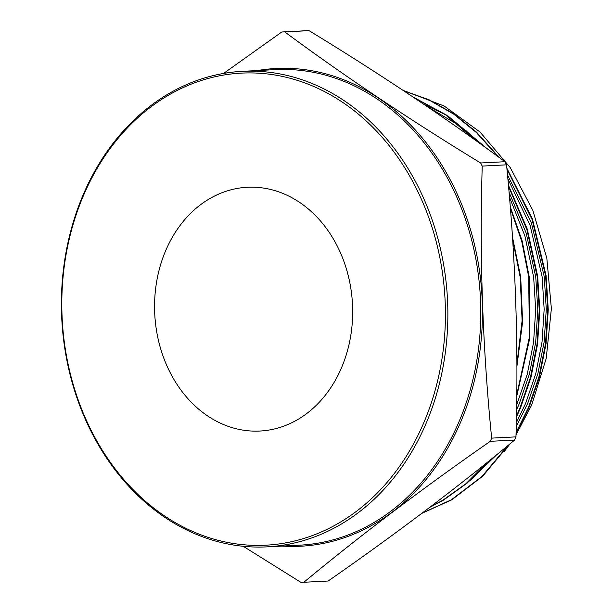 <?xml version="1.0" encoding="UTF-8"?>
<svg xmlns="http://www.w3.org/2000/svg" width="613" height="613" viewBox="0 0 613 613"><rect width="100%" height="100%" fill="white"/><g stroke="black" fill="none" stroke-linecap="round" stroke-linejoin="round"><path stroke-width="0.92" d="M165.794 250.388A122.041 98.984 -93 0 0 170.59 373.44A122.041 98.984 -93 0 0 259.92 431.039A122.041 98.984 -93 0 0 341.441 367.923A122.041 98.984 -93 0 0 336.644 244.871A122.041 98.984 -93 0 0 247.315 187.272A122.041 98.984 -93 0 0 165.794 250.388A122.041 98.984 -93 0 0 170.59 373.44A122.041 98.984 -93 0 0 259.92 431.039A122.041 98.984 -93 0 0 341.441 367.923A122.041 98.984 -93 0 0 336.644 244.871A122.041 98.984 -93 0 0 247.315 187.272A122.041 98.984 -93 0 0 165.794 250.388M516.016 434.839L531.64 405.124L546.206 358.498L551.378 308.661L546.834 258.265L532.835 210.336L510.246 167.594L479.979 131.979L444.218 106.049L404.58 90.87M504.353 451.39L509.962 443.881M423.683 422.955A236.342 191.685 -93 0 0 342.345 102.141A236.342 191.685 -93 0 0 83.552 195.355A236.342 191.685 -93 0 0 164.889 516.169A236.342 191.685 -93 0 0 423.683 422.955M83.314 194.467A238.082 193.103 87 0 1 242.342 71.338A238.082 193.103 87 0 1 416.602 183.693A238.082 193.103 87 0 1 425.951 423.744A238.082 193.103 87 0 1 266.931 546.865A238.082 193.103 87 0 1 92.663 434.51A238.082 193.103 87 0 1 83.314 194.467M504.943 161.725L480.638 162.981C409.576 119.681 344.284 75.989 284.754 31.907A275.375 223.347 87 0 0 281.804 31.983L306.109 30.727A275.375 223.347 87 0 1 309.059 30.65C380.382 74.127 445.674 117.819 504.943 161.725A275.375 223.347 87 0 1 506.53 164.836C515.571 255.207 518.713 345.885 515.962 436.87A275.375 223.347 87 0 1 515.288 438.471A275.375 223.347 87 0 1 514.598 440.057C458.348 486.737 396.197 533.724 328.154 581.017L303.849 582.273C360.099 535.593 422.25 488.607 490.293 441.314L514.598 440.057M515.962 436.87L491.664 438.126A275.375 223.347 87 0 1 490.982 439.728A275.375 223.347 87 0 1 490.293 441.314M491.664 438.126C482.623 347.755 479.473 257.077 482.224 166.092L506.53 164.836M480.638 162.981A275.375 223.347 87 0 1 482.224 166.092M281.804 31.983L223.546 73.453M516.889 366.474L522.598 321.925L520.713 277.107L512.476 237.062M512.637 239.545L520.184 277.137L522.115 320.668L516.889 364.03M516.054 433.498L528.873 407.806L539.463 376.911L546.03 343.793L548.26 309.665L546.137 275.796L532.467 219.086L506.851 168.223M499.273 157.556L476.592 132.201L453.835 113.834L429.123 99.812L403.339 90.54M403.768 90.824L429.292 100.164L453.743 114.164L476.255 132.416L498.024 156.644M506.943 169.188L532.138 219.669L545.608 275.819L547.723 309.695L545.501 343.824L538.934 376.934L528.337 407.837L516.077 432.571M516.422 417.139L520.399 408.25L530.988 377.347L537.555 344.238L539.785 310.109L537.662 276.233L527.257 229.063L508.415 185.18M476.5 141.051L446.525 115.083L412.94 96.938M413.852 97.551L445.957 115.083L474.761 139.802M508.522 186.367L526.935 229.737L537.134 276.264L539.248 310.132L537.026 344.261L530.452 377.378L519.862 408.273L516.445 415.989M516.744 396.274L529.9 337.671L529.188 276.67L522.169 240.978L510.231 206.658M510.361 208.221L521.855 241.829L528.659 276.701L529.456 336.844L516.759 394.749M421.698 513.433L451.789 499.794L482.753 476.171L509.135 444.555M507.985 445.498L481.841 476.569L451.26 499.825L422.05 513.173M429.682 507.395L443.314 500.231L466.983 483.243L488.339 461.482M486.776 462.746L465.865 483.772L442.785 500.262L430.449 506.821M303.849 582.273A275.375 223.347 87 0 1 300.899 582.35L243.231 546.298M284.754 31.907L309.059 30.65M469.52 481.021L496.867 454.585M516.215 426.617L527.693 403.392L537.854 373.715L544.152 341.916L546.283 309.144L544.237 276.616L531.417 223.048L507.472 174.812M487.458 148.951L449.122 116.914M445.291 114.623L423.591 104.118M516.552 409.89L519.211 403.829L529.379 374.152L535.678 342.361L537.808 309.58L535.762 277.053L526.207 233.17L509.028 192.145M484.163 466.332L490.086 460.079M516.307 422.778L525.571 403.5L535.731 373.83L542.03 342.031L544.16 309.259L542.122 276.724L530.107 225.431L507.84 178.804M480.423 143.871L465.658 130.362M460.378 126.194L427.345 106.677M516.629 405.032L527.257 374.267L533.555 342.468L535.685 309.695L533.647 277.168L524.92 235.982L509.449 197.148M257.452 70.556A239.185 193.992 87 0 1 445.781 171.763A239.185 193.992 87 0 1 460.447 422.533A239.185 193.992 87 0 1 282.041 546.083M266.931 546.865L299.834 545.164A238.082 193.103 -93 0 0 458.861 422.043A238.082 193.103 -93 0 0 449.513 181.992A238.082 193.103 -93 0 0 275.245 69.637L242.342 71.338"/></g></svg>

